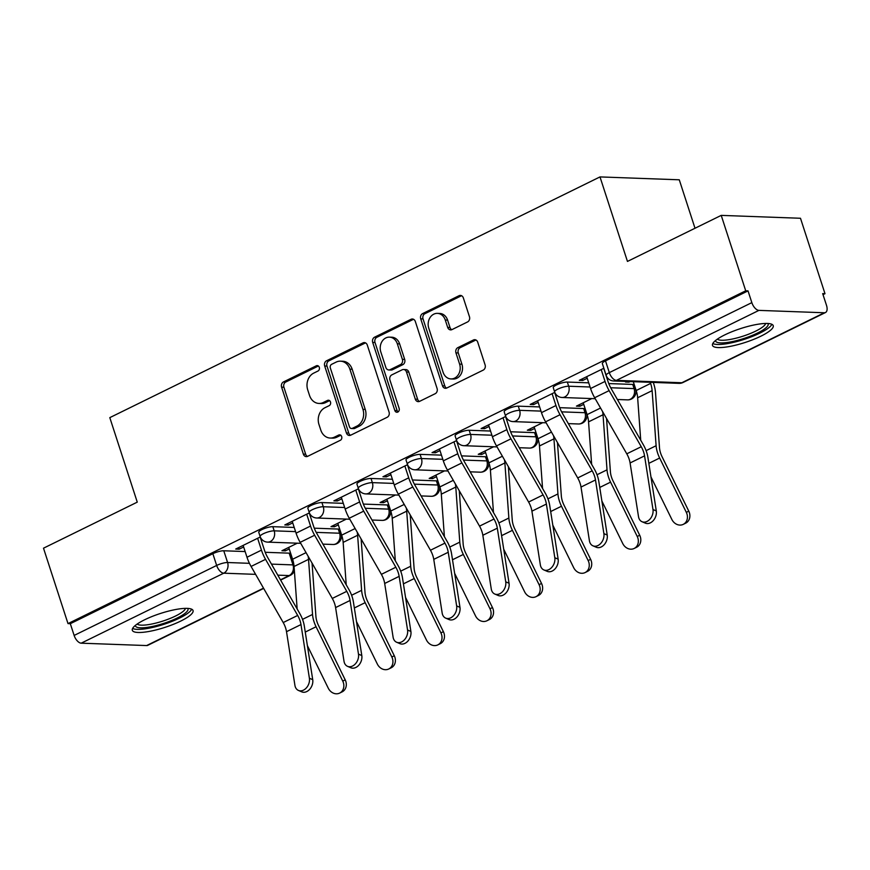 <?xml version="1.0" encoding="UTF-8"?>
<svg xmlns="http://www.w3.org/2000/svg" width="870" height="870" viewBox="0 0 870 870"><rect width="100%" height="100%" fill="white"/><g stroke="black" fill="none" stroke-linecap="round" stroke-linejoin="round"><path stroke-width="1.3" d="M319.301 367.357A2.817 2.316 -87.9 0 0 316.288 365.813L283.479 381.93A4.013 3.317 -87.9 0 0 281.597 387.172L303.358 454.129A4.013 3.317 -87.9 0 0 306.294 456.63A4.013 3.317 -87.9 0 0 307.654 456.337L340.464 440.22A2.817 2.316 -87.9 0 0 338.778 435.011L334.526 437.099A12.854 10.614 -87.9 0 1 330.187 438.045A12.854 10.614 -87.9 0 1 320.78 430.041L318.964 424.462A12.854 10.614 -87.9 0 1 324.978 407.704L329.23 405.627A2.817 2.316 -87.9 0 0 327.533 400.417L323.281 402.495A12.854 10.614 -87.9 0 1 318.953 403.441A12.854 10.614 -87.9 0 1 309.535 395.448L307.719 389.869A12.854 10.614 -87.9 0 1 313.733 373.11L317.985 371.022A2.817 2.316 -87.9 0 0 319.301 367.357M144.659 619.766A31.929 7.308 162 0 0 132.327 630.293A31.929 7.308 162 0 0 149.955 631.283A31.929 7.308 162 0 0 180.721 621.082A31.929 7.308 162 0 0 193.053 610.555A31.929 7.308 162 0 0 175.425 609.565A31.929 7.308 162 0 0 144.659 619.766M724.84 334.863A31.929 7.308 162 0 0 712.497 345.39A31.929 7.308 162 0 0 730.137 346.38A31.929 7.308 162 0 0 760.891 336.179A31.929 7.308 162 0 0 773.234 325.652A31.929 7.308 162 0 0 755.606 324.662A31.929 7.308 162 0 0 724.84 334.863M467.571 321.943A4.013 3.317 -87.9 0 0 469.452 316.702L463.351 297.921A4.013 3.317 -87.9 0 0 460.404 295.419A4.013 3.317 -87.9 0 0 459.045 295.713L422.602 313.613A4.013 3.317 -87.9 0 0 420.732 318.844L442.482 385.801A4.013 3.317 -87.9 0 0 445.429 388.303A4.013 3.317 -87.9 0 0 446.778 388.009L483.22 370.109A4.013 3.317 -87.9 0 0 485.101 364.878L477.728 342.182A4.013 3.317 -87.9 0 0 474.792 339.691A4.013 3.317 -87.9 0 0 473.432 339.985L457.837 347.641A4.013 3.317 -87.9 0 0 455.956 352.883L459.61 364.128A10.745 8.874 -87.9 0 1 450.964 378.928A10.745 8.874 -87.9 0 1 443.091 372.24L428.769 328.164A10.745 8.874 -87.9 0 1 437.425 313.363A10.745 8.874 -87.9 0 1 445.288 320.051L447.68 327.392A4.013 3.317 -87.9 0 0 450.616 329.893A4.013 3.317 -87.9 0 0 451.976 329.599L467.571 321.943M68.001 623.605L43.5 548.187L137.264 502.142L109.805 417.633L599.995 176.915L627.455 261.424L721.219 215.379L745.721 290.797L68.001 623.605L70.318 623.692L74.135 635.437L216.663 565.446A8.189 1.87 -18 0 1 227.581 562.52L249.429 563.325M367.303 345.085A4.013 3.317 -87.9 0 0 364.356 342.584A4.013 3.317 -87.9 0 0 363.007 342.878L326.565 360.778A4.013 3.317 -87.9 0 0 324.684 366.009L346.434 432.977A4.013 3.317 -87.9 0 0 349.381 435.468A4.013 3.317 -87.9 0 0 350.73 435.174L387.172 417.285A4.013 3.317 -87.9 0 0 389.053 412.043L367.303 345.085M374.578 337.19L411.021 319.301A4.013 3.317 -87.9 0 1 412.38 318.996A4.013 3.317 -87.9 0 1 415.327 321.498L437.077 388.455A4.013 3.317 -87.9 0 1 435.196 393.697L419.601 401.353A4.013 3.317 -87.9 0 1 418.252 401.646A4.013 3.317 -87.9 0 1 415.305 399.156L406.486 372.001A4.013 3.317 -87.9 0 0 403.539 369.5A4.013 3.317 -87.9 0 0 402.19 369.793L391.837 374.872A4.013 3.317 -87.9 0 0 389.956 380.114L399.145 408.378A2.817 2.316 -87.9 0 1 394.828 410.51L372.708 342.432A4.013 3.317 -87.9 0 1 374.578 337.19L376.895 337.277L413.337 319.377L411.021 319.301M721.219 215.379L800.487 218.272L824.999 293.69L823.02 294.647M695.01 228.244L679.274 179.796L599.995 176.915M745.721 290.797L748.026 290.885L751.843 302.629A8.189 4.23 63.8 0 0 758.934 310.383L824.336 312.765A8.189 4.23 63.8 0 0 825.489 312.526A8.189 4.23 63.8 0 0 826.5 305.348L822.683 293.603L824.999 293.69M70.318 623.692L212.845 553.701A8.189 1.87 -18 0 1 223.764 550.775L245.144 551.558M265.198 552.287L289.166 553.157L292.983 564.902A8.189 1.87 -18 0 1 293.919 565.043M263.664 588.424L147.769 645.333A8.189 4.23 -116.2 0 1 146.628 645.562L81.215 643.18A8.189 4.23 -116.2 0 1 74.135 635.437M309.383 512.876L284.794 524.947L288.253 525.078L287.742 523.501M346.369 519.096L331.013 526.633L334.482 526.763L333.971 525.186M358.473 488.766L333.873 500.848L337.342 500.979L336.831 499.402M395.458 494.986L380.092 502.534L383.561 502.653L383.05 501.076M407.551 464.667L382.952 476.749L386.421 476.869L385.91 475.292M444.537 470.887L429.182 478.424L432.64 478.554L432.129 476.977M456.63 440.568L432.042 452.639L435.5 452.77L434.989 451.193M493.616 446.778L478.261 454.325L481.73 454.455L481.219 452.878M505.72 416.458L481.121 428.54L484.59 428.66L484.079 427.083M542.706 422.679L527.34 430.226L530.809 430.346L530.298 428.769M554.799 392.359L530.2 404.441L533.669 404.561L533.158 402.984M591.785 398.58L576.429 406.116L579.888 406.246L579.376 404.67M603.867 368.26L579.289 380.331L582.748 380.462L582.237 378.885M626.661 381.451L625.508 382.017L628.977 382.137L628.771 381.528M567.338 382.06L568.686 386.226A8.189 1.87 -18 0 0 559.693 388.303A8.189 1.87 -18 0 0 554.614 391.848L553.255 387.672A8.189 1.87 162 0 1 558.333 384.127A8.189 1.87 162 0 1 567.338 382.06L588.718 382.833M608.772 383.561L632.74 384.431L634.1 388.607A8.189 1.87 -18 0 1 635.589 389.162L634.241 384.997A8.189 1.87 162 0 0 632.74 384.431M518.248 406.159L519.607 410.325A8.189 1.87 -18 0 0 510.614 412.402A8.189 1.87 -18 0 0 505.524 415.947L504.176 411.782A8.189 1.87 162 0 1 509.254 408.237A8.189 1.87 162 0 1 518.248 406.159L539.628 406.932M559.693 407.671L583.661 408.541L585.01 412.706A8.189 1.87 -18 0 1 586.51 413.272L585.151 409.096A8.189 1.87 162 0 0 583.661 408.541M469.169 430.258L470.529 434.434A8.189 1.87 -18 0 0 461.524 436.501A8.189 1.87 -18 0 0 456.445 440.046L455.097 435.881A8.189 1.87 162 0 1 460.176 432.336A8.189 1.87 162 0 1 469.169 430.258L490.549 431.041M510.603 431.77L534.582 432.64L535.931 436.816A8.189 1.87 -18 0 1 537.421 437.371L536.072 433.206A8.189 1.87 162 0 0 534.582 432.64M420.09 454.368L421.439 458.533A8.189 1.87 -18 0 0 412.445 460.611A8.189 1.87 -18 0 0 407.367 464.156L406.007 459.98A8.189 1.87 162 0 1 411.086 456.435A8.189 1.87 162 0 1 420.09 454.368L441.471 455.14M461.524 455.869L485.493 456.75L486.852 460.915A8.189 1.87 -18 0 1 488.342 461.47L486.993 457.305A8.189 1.87 162 0 0 485.493 456.75M371.012 478.467L372.36 482.632A8.189 1.87 -18 0 0 363.366 484.71A8.189 1.87 -18 0 0 358.277 488.255L356.928 484.09A8.189 1.87 162 0 1 362.007 480.544A8.189 1.87 162 0 1 371.012 478.467L392.392 479.25M412.445 479.979L436.414 480.849L437.762 485.014A8.189 1.87 -18 0 1 439.263 485.58L437.904 481.404A8.189 1.87 162 0 0 436.414 480.849M321.922 502.566L323.281 506.742A8.189 1.87 -18 0 0 314.277 508.819A8.189 1.87 -18 0 0 309.198 512.354L307.849 508.189A8.189 1.87 162 0 1 312.928 504.643A8.189 1.87 162 0 1 321.922 502.566L343.302 503.349M363.355 504.078L387.335 504.948L388.683 509.124A8.189 1.87 -18 0 1 390.184 509.679L388.825 505.513A8.189 1.87 162 0 0 387.335 504.948M272.843 526.676L274.191 530.841A8.189 1.87 -18 0 0 265.198 532.918A8.189 1.87 -18 0 0 260.119 536.464L258.76 532.288A8.189 1.87 162 0 1 263.838 528.753A8.189 1.87 162 0 1 272.843 526.676L294.223 527.448M314.277 528.177L338.245 529.058L339.604 533.223A8.189 1.87 -18 0 1 341.094 533.778L339.746 529.612A8.189 1.87 162 0 0 338.245 529.058M260.304 536.975L235.705 549.057L239.174 549.177L238.663 547.6M297.29 543.195L281.934 550.732L285.393 550.862L284.881 549.285M628.977 382.137L630.13 381.571M285.393 550.862L289.242 548.97M334.482 526.763L338.332 524.871M383.561 502.653L387.411 500.761M432.64 478.554L436.49 476.662M481.73 454.455L485.58 452.563M530.809 430.346L534.658 428.453M579.888 406.246L583.737 404.354M239.174 549.177L243.654 546.98M748.026 290.885L605.498 360.876A8.189 1.87 162 0 0 602.344 363.573L606.162 375.318A8.189 1.87 -18 0 1 609.315 372.621L751.843 302.629M293.386 562.096L290.656 553.712A8.189 1.87 162 0 0 289.166 553.157M288.253 525.078L292.733 522.881M337.342 500.979L341.823 498.771M386.421 476.869L390.902 474.672M435.5 452.77L439.981 450.573M484.59 428.66L489.07 426.463M533.669 404.561L538.149 402.364M582.748 380.462L587.228 378.265M318.953 403.441L321.258 403.528A12.854 10.614 -87.9 0 0 325.597 402.582L323.281 402.495M329.61 400.613L325.597 402.582M330.187 438.045L332.503 438.121A12.854 10.614 -87.9 0 0 336.842 437.175L334.526 437.099M340.855 435.207L336.842 437.175M318.366 366.02L285.784 382.017A4.013 3.317 -87.9 0 0 283.914 387.248L305.664 454.216A4.013 3.317 -87.9 0 0 307.458 456.413M365.509 342.878A4.013 3.317 -87.9 0 0 365.313 342.965L328.871 360.854A4.013 3.317 -87.9 0 0 326.989 366.096L348.75 433.053A4.013 3.317 -87.9 0 0 350.545 435.261M331.655 364.312A2.817 2.316 -87.9 0 0 330.339 367.977L349.435 426.757A2.817 2.316 -87.9 0 0 352.437 428.301L356.917 426.104A12.854 10.614 -87.9 0 0 362.931 409.346L349.881 369.163A12.854 10.614 -87.9 0 0 340.464 361.17A12.854 10.614 -87.9 0 0 336.124 362.116L331.655 364.312M351.491 428.508L353.807 428.595A2.817 2.316 -87.9 0 0 354.753 428.388L352.437 428.301M340.464 361.17L342.769 361.257A12.854 10.614 -87.9 0 1 352.187 369.25L365.248 409.422A12.854 10.614 -87.9 0 1 359.223 426.18L354.753 428.388M403.539 369.5L405.855 369.587A4.013 3.317 -87.9 0 1 408.791 372.077L417.622 399.232A4.013 3.317 -87.9 0 0 419.416 401.44M376.895 337.277A4.013 3.317 -87.9 0 0 375.013 342.508L397.133 410.586A2.817 2.316 -87.9 0 0 398.047 411.923M397.329 343.813A10.745 8.874 -87.9 0 0 389.455 337.136A10.745 8.874 -87.9 0 0 380.81 351.926L385.856 367.466A4.013 3.317 -87.9 0 0 388.792 369.957A4.013 3.317 -87.9 0 0 390.151 369.663L400.494 364.584A4.013 3.317 -87.9 0 0 402.375 359.353L397.329 343.813L399.635 343.9A10.745 8.874 -87.9 0 0 391.772 337.212L389.455 337.136M388.792 369.957L391.108 370.044A4.013 3.317 -87.9 0 0 392.457 369.75L390.151 369.663M399.635 343.9L404.68 359.43A4.013 3.317 -87.9 0 1 402.81 364.671L392.457 369.75M437.425 313.363L439.731 313.45A10.745 8.874 -87.9 0 1 447.604 320.127L449.986 327.479A4.013 3.317 -87.9 0 0 451.78 329.687M450.964 378.928L453.27 379.015A10.745 8.874 -87.9 0 0 461.926 364.215L459.61 364.128M475.933 339.985A4.013 3.317 -87.9 0 0 475.749 340.061L460.143 347.728A4.013 3.317 -87.9 0 0 458.272 352.959L461.926 364.215M461.546 295.713A4.013 3.317 -87.9 0 0 461.361 295.8L424.919 313.689A4.013 3.317 -87.9 0 0 423.037 318.931L444.798 385.888A4.013 3.317 -87.9 0 0 446.593 388.096M345.216 679.872A9.418 8.058 63.9 0 1 342.127 691.878L339.659 693.086A9.418 8.058 -116.1 0 0 342.747 681.079L345.216 679.872L318.54 625.541A15.149 7.819 63.8 0 1 315.919 616.438L312.058 563.107M307.393 645.649L328.273 688.192A9.418 8.058 -116.1 0 0 339.659 693.086M288.731 547.393L292.592 559.247A20.467 10.57 -116.2 0 1 294.06 566.479L297.149 608.946M308.121 556.245A20.467 10.57 -116.2 0 1 308.535 559.366L312.537 614.448A20.467 10.57 63.8 0 0 316.071 626.759L342.747 681.079M243.143 545.403L246.993 557.257A25.785 13.322 63.8 0 0 251.082 566.446L283.207 622.55A15.149 7.819 -116.2 0 1 286.513 631.685L294.919 685.342A9.418 6.906 -66.8 0 0 298.453 690.443A9.418 6.906 -66.8 0 0 306.381 687.887A9.418 6.906 -66.8 0 0 309.394 678.241L312.721 679.655A9.418 6.906 113.2 0 1 309.698 689.301A9.418 6.906 113.2 0 1 301.781 691.867L298.453 690.443M260.173 537.04L264.469 550.253A20.467 10.57 63.8 0 0 267.71 557.55L299.835 613.654A20.467 10.57 -116.2 0 1 304.304 625.998L312.721 679.655M257.618 538.291L261.468 550.144A25.785 13.322 63.8 0 0 265.546 559.345L297.681 615.438A15.149 7.819 -116.2 0 1 300.987 624.573L309.394 678.241M394.295 655.773A9.418 8.058 63.9 0 1 391.217 667.779L388.749 668.986A9.418 8.058 -116.1 0 0 391.837 656.981L394.295 655.773L367.629 601.442A15.149 7.819 63.8 0 1 364.998 592.329L361.137 539.008M356.472 621.55L377.362 664.093A9.418 8.058 -116.1 0 0 388.749 668.986M337.821 523.294L341.671 535.148A20.467 10.57 -116.2 0 1 343.15 542.38L346.227 584.847M357.2 532.146A20.467 10.57 -116.2 0 1 357.624 535.267L361.615 590.338A20.467 10.57 63.8 0 0 365.161 602.649L391.837 656.981M443.385 631.663A9.418 8.058 63.9 0 1 440.296 643.669L437.827 644.887A9.418 8.058 -116.1 0 0 440.916 632.881L443.385 631.663L416.708 577.343A15.149 7.819 63.8 0 1 414.087 568.23L410.216 514.909M405.55 597.44L426.441 639.983A9.418 8.058 -116.1 0 0 437.827 644.887M386.9 499.184L390.75 511.038A20.467 10.57 -116.2 0 1 392.229 518.27L395.306 560.737M406.29 508.036A20.467 10.57 -116.2 0 1 406.703 511.168L410.694 566.239A20.467 10.57 63.8 0 0 414.24 578.55L440.916 632.881M187.746 608.402A27.633 6.329 -18 0 1 187.898 608.652A27.633 6.329 -18 0 1 164.593 623.105A27.633 6.329 -18 0 1 135.513 626.139A27.633 6.329 -18 0 1 135.35 625.421M132.631 628.401A31.722 7.264 162 0 0 163.951 624.301A31.722 7.264 162 0 0 191.694 609.217M137.188 624.051A25.589 5.851 162 0 0 162.897 621.071A25.589 5.851 162 0 0 185.451 608.369M767.916 323.488A27.633 6.329 -18 0 1 768.079 323.738A27.633 6.329 -18 0 1 744.774 338.191A27.633 6.329 -18 0 1 715.695 341.236A27.633 6.329 -18 0 1 715.531 340.518M712.813 343.498A31.722 7.264 162 0 0 744.133 339.398A31.722 7.264 162 0 0 771.875 324.303M717.358 339.137A25.589 5.851 162 0 0 743.078 336.157A25.589 5.851 162 0 0 765.633 323.455M292.222 521.304L296.072 533.158A25.785 13.322 63.8 0 0 300.161 542.347L332.286 598.44A15.149 7.819 -116.2 0 1 335.592 607.575L344.009 661.243A9.418 6.906 -66.8 0 0 347.543 666.344A9.418 6.906 -66.8 0 0 355.46 663.777A9.418 6.906 -66.8 0 0 358.483 654.131L361.8 655.556A9.418 6.906 113.2 0 1 358.788 665.202A9.418 6.906 113.2 0 1 350.86 667.768L347.543 666.344M309.252 512.93L313.548 526.154A20.467 10.57 63.8 0 0 316.8 533.451L348.924 589.545A20.467 10.57 -116.2 0 1 353.394 601.888L361.8 655.556M306.697 514.192L310.546 526.045A25.785 13.322 63.8 0 0 314.635 535.235L346.76 591.339A15.149 7.819 -116.2 0 1 350.066 600.474L358.483 654.131M341.301 497.194L345.162 509.048A25.785 13.322 63.8 0 0 349.24 518.237L381.375 574.341A15.149 7.819 -116.2 0 1 384.681 583.476L393.088 637.134A9.418 6.906 -66.8 0 0 396.622 642.245A9.418 6.906 -66.8 0 0 404.539 639.678A9.418 6.906 -66.8 0 0 407.562 630.032L410.89 631.457A9.418 6.906 113.2 0 1 407.867 641.103A9.418 6.906 113.2 0 1 399.95 643.659L396.622 642.245M358.342 488.831L362.638 502.055A20.467 10.57 63.8 0 0 365.878 509.352L398.003 565.446A20.467 10.57 -116.2 0 1 402.473 577.789L410.89 631.457M355.776 490.093L359.625 501.946A25.785 13.322 63.8 0 0 363.714 511.136L395.839 567.229A15.149 7.819 -116.2 0 1 399.145 576.364L407.562 630.032M492.463 607.564A9.418 8.058 63.9 0 1 489.375 619.57L486.906 620.778A9.418 8.058 -116.1 0 0 489.995 608.772L492.463 607.564L465.787 553.233A15.149 7.819 63.8 0 1 463.166 544.131L459.295 490.8M454.64 573.341L475.52 615.884A9.418 8.058 -116.1 0 0 486.906 620.778M435.979 475.085L439.839 486.939A20.467 10.57 -116.2 0 1 441.308 494.171L444.396 536.638M455.369 483.937A20.467 10.57 -116.2 0 1 455.782 487.059L459.784 542.14A20.467 10.57 63.8 0 0 463.318 554.451L489.995 608.772M541.542 583.465A9.418 8.058 63.9 0 1 538.454 595.471L535.996 596.679A9.418 8.058 -116.1 0 0 539.085 584.673L541.542 583.465L514.877 529.134A15.149 7.819 63.8 0 1 512.245 520.021L508.385 466.701M503.719 549.242L524.61 591.785A9.418 8.058 -116.1 0 0 535.996 596.679M485.068 450.986L488.918 462.84A20.467 10.57 -116.2 0 1 490.397 470.072L493.475 512.539M504.448 459.838A20.467 10.57 -116.2 0 1 504.872 462.96L508.863 518.031A20.467 10.57 63.8 0 0 512.408 530.341L539.085 584.673M590.632 559.356A9.418 8.058 63.9 0 1 587.544 571.362L585.075 572.58A9.418 8.058 -116.1 0 0 588.163 560.574L590.632 559.356L563.956 505.035A15.149 7.819 63.8 0 1 561.335 495.922L557.463 442.602M552.798 525.132L573.689 567.675A9.418 8.058 -116.1 0 0 585.075 572.58M534.147 426.876L537.997 438.73A20.467 10.57 -116.2 0 1 539.476 445.962L542.554 488.429M553.537 435.729A20.467 10.57 -116.2 0 1 553.951 438.861L557.942 493.932A20.467 10.57 63.8 0 0 561.487 506.242L588.163 560.574M390.391 473.095L394.24 484.949A25.785 13.322 63.8 0 0 398.329 494.138L430.454 550.242A15.149 7.819 -116.2 0 1 433.76 559.377L442.167 613.035A9.418 6.906 -66.8 0 0 445.701 618.135A9.418 6.906 -66.8 0 0 453.629 615.579A9.418 6.906 -66.8 0 0 456.641 605.933L459.969 607.347A9.418 6.906 113.2 0 1 456.946 616.993A9.418 6.906 113.2 0 1 449.029 619.56L445.701 618.135M407.421 464.732L411.717 477.945A20.467 10.57 63.8 0 0 414.957 485.242L447.082 541.347A20.467 10.57 -116.2 0 1 451.552 553.69L459.969 607.347M404.865 465.983L408.715 477.837A25.785 13.322 63.8 0 0 412.793 487.037L444.929 543.13A15.149 7.819 -116.2 0 1 448.235 552.265L456.641 605.933M439.47 448.996L443.319 460.85A25.785 13.322 63.8 0 0 447.408 470.039L479.533 526.132A15.149 7.819 -116.2 0 1 482.839 535.267L491.256 588.936A9.418 6.906 -66.8 0 0 494.791 594.036A9.418 6.906 -66.8 0 0 502.708 591.469A9.418 6.906 -66.8 0 0 505.731 581.823L509.048 583.248A9.418 6.906 113.2 0 1 506.035 592.894A9.418 6.906 113.2 0 1 498.108 595.461L494.791 594.036M456.5 440.622L460.796 453.846A20.467 10.57 63.8 0 0 464.036 461.143L496.172 517.237A20.467 10.57 -116.2 0 1 500.641 529.58L509.048 583.248M453.944 441.884L457.794 453.738A25.785 13.322 63.8 0 0 461.883 462.927L494.008 519.031A15.149 7.819 -116.2 0 1 497.314 528.166L505.731 581.823M488.548 424.886L492.409 436.74A25.785 13.322 63.8 0 0 496.487 445.929L528.612 502.033A15.149 7.819 -116.2 0 1 531.918 511.168L540.335 564.826A9.418 6.906 -66.8 0 0 543.87 569.937A9.418 6.906 -66.8 0 0 551.787 567.37A9.418 6.906 -66.8 0 0 554.81 557.724L558.138 559.149A9.418 6.906 113.2 0 1 555.114 568.795A9.418 6.906 113.2 0 1 547.197 571.351L543.87 569.937M505.59 416.523L509.885 429.747A20.467 10.57 63.8 0 0 513.126 437.044L545.251 493.138A20.467 10.57 -116.2 0 1 549.72 505.481L558.138 559.149M503.023 417.785L506.873 429.639A25.785 13.322 63.8 0 0 510.962 438.828L543.087 494.921A15.149 7.819 -116.2 0 1 546.393 504.056L554.81 557.724M639.711 535.257A9.418 8.058 63.9 0 1 636.622 547.263L634.154 548.47A9.418 8.058 -116.1 0 0 637.242 536.464L639.711 535.257L613.035 480.925A15.149 7.819 63.8 0 1 610.414 471.823L606.542 418.492M601.888 501.033L622.768 543.576A9.418 8.058 -116.1 0 0 634.154 548.47M583.226 402.777L587.076 414.631A20.467 10.57 -116.2 0 1 588.555 421.863L591.643 464.33M602.616 411.63A20.467 10.57 -116.2 0 1 603.03 414.751L607.021 469.833A20.467 10.57 63.8 0 0 610.566 482.143L637.242 536.464M537.638 400.787L541.488 412.641A25.785 13.322 63.8 0 0 545.577 421.83L577.702 477.934A15.149 7.819 -116.2 0 1 581.008 487.059L589.414 540.727A9.418 6.906 -66.8 0 0 592.948 545.827A9.418 6.906 -66.8 0 0 600.876 543.271A9.418 6.906 -66.8 0 0 603.889 533.614L607.216 535.039A9.418 6.906 113.2 0 1 604.193 544.685A9.418 6.906 113.2 0 1 596.276 547.252L592.948 545.827M554.668 392.424L558.964 405.637A20.467 10.57 63.8 0 0 562.205 412.935L594.33 469.039A20.467 10.57 -116.2 0 1 598.799 481.382L607.216 535.039M552.113 393.675L555.963 405.529A25.785 13.322 63.8 0 0 560.041 414.718L592.176 470.822A15.149 7.819 -116.2 0 1 595.482 479.957L603.889 533.614M688.79 511.158A9.418 8.058 63.9 0 1 685.701 523.164L683.244 524.371A9.418 8.058 -116.1 0 0 686.332 512.365L688.79 511.158L662.113 456.826A15.149 7.819 63.8 0 1 659.493 447.713L655.501 392.642A25.785 13.322 -116.2 0 0 653.642 383.529L653.283 382.419M650.967 476.934L671.857 519.466A9.418 8.058 -116.1 0 0 683.244 524.371M633.295 381.691L636.166 390.532A20.467 10.57 -116.2 0 1 637.645 397.753L640.722 440.22M650.271 382.311L650.64 383.42A20.467 10.57 -116.2 0 1 652.119 390.652L656.111 445.723A20.467 10.57 63.8 0 0 659.656 458.033L686.332 512.365M586.717 376.677L590.567 388.531A25.785 13.322 63.8 0 0 594.656 397.731L626.781 453.825A15.149 7.819 -116.2 0 1 630.087 462.96L638.504 516.628A9.418 6.906 -66.8 0 0 642.038 521.728A9.418 6.906 -66.8 0 0 649.955 519.162A9.418 6.906 -66.8 0 0 652.979 509.515L656.295 510.94A9.418 6.906 113.2 0 1 653.283 520.586A9.418 6.906 113.2 0 1 645.355 523.153L642.038 521.728M603.747 368.314L608.043 381.538A20.467 10.57 63.8 0 0 611.284 388.836L643.419 444.929A20.467 10.57 -116.2 0 1 647.889 457.272L656.295 510.94M601.192 369.576L605.041 381.43A25.785 13.322 63.8 0 0 609.13 390.619L641.255 446.723A15.149 7.819 -116.2 0 1 644.561 455.858L652.979 509.515M318.17 365.889L316.288 365.813M340.648 435.076L338.778 435.011M329.415 400.483L327.533 400.417M758.934 310.383L616.406 380.375L681.808 382.756L824.336 312.765M223.764 550.775L227.581 562.52A8.189 6.753 -87.9 0 1 223.742 573.189L81.215 643.18M271.473 564.119L292.983 564.902A8.189 6.753 -87.9 0 1 289.155 575.57L277.791 575.157M255.606 574.352L223.742 573.189A8.189 4.23 -116.2 0 1 216.663 565.446L212.845 553.701M146.628 645.562L263.512 588.163M280.477 579.833L289.155 575.57A8.189 4.23 63.8 0 0 290.297 575.342A8.189 8.189 0 0 0 294.375 570.807M554.614 391.848A8.189 8.189 0 0 0 562.096 397.492A8.189 6.753 92.1 0 0 564.858 396.894A8.189 6.753 92.1 0 0 568.686 386.226L590.067 386.998M610.696 387.748L634.1 388.607A8.189 6.753 92.1 0 1 630.271 399.276A8.189 6.753 -87.9 0 1 627.509 399.874A8.189 8.189 0 0 0 635.589 389.162M505.524 415.947A8.189 8.189 0 0 0 513.017 421.602A8.189 6.753 92.1 0 0 515.779 420.993A8.189 6.753 92.1 0 0 519.607 410.325L540.988 411.108M561.607 411.858L585.01 412.706A8.189 6.753 92.1 0 1 581.182 423.375A8.189 6.753 -87.9 0 1 578.419 423.984A8.189 8.189 0 0 0 586.51 413.272M456.445 440.046A8.189 8.189 0 0 0 463.938 445.701A8.189 6.753 92.1 0 0 466.701 445.103A8.189 6.753 92.1 0 0 470.529 434.434L491.909 435.207M512.528 435.957L535.931 436.816A8.189 6.753 92.1 0 1 532.103 447.484A8.189 6.753 -87.9 0 1 529.341 448.083A8.189 8.189 0 0 0 537.421 437.371M407.367 464.156A8.189 8.189 0 0 0 414.849 469.8A8.189 6.753 92.1 0 0 417.611 469.202A8.189 6.753 92.1 0 0 421.439 458.533L442.819 459.316M463.449 460.067L486.852 460.915A8.189 6.753 92.1 0 1 483.024 471.583A8.189 6.753 -87.9 0 1 480.262 472.182A8.189 8.189 0 0 0 488.342 461.47M358.277 488.255A8.189 8.189 0 0 0 365.77 493.91A8.189 6.753 92.1 0 0 368.532 493.301A8.189 6.753 92.1 0 0 372.36 482.632L393.74 483.415M414.359 484.166L437.762 485.014A8.189 6.753 92.1 0 1 433.934 495.682A8.189 6.753 -87.9 0 1 431.172 496.291A8.189 8.189 0 0 0 439.263 485.58M309.198 512.354A8.189 8.189 0 0 0 316.691 518.009A8.189 6.753 92.1 0 0 319.453 517.411A8.189 6.753 92.1 0 0 323.281 506.742L344.661 507.514M365.28 508.265L388.683 509.124A8.189 6.753 92.1 0 1 384.855 519.792A8.189 6.753 -87.9 0 1 382.093 520.39A8.189 8.189 0 0 0 390.184 509.679M260.119 536.464A8.189 8.189 0 0 0 267.601 542.119A8.189 6.753 92.1 0 0 270.363 541.51A8.189 6.753 92.1 0 0 274.191 530.841L295.572 531.624M316.201 532.375L339.604 533.223A8.189 6.753 92.1 0 1 335.776 543.891A8.189 6.753 -87.9 0 1 333.014 544.489A8.189 8.189 0 0 0 341.094 533.778M605.498 360.876L609.315 372.621A8.189 4.23 -116.2 0 0 616.406 380.375A8.189 6.753 92.1 0 1 613.644 380.973L679.057 383.355A8.189 8.189 0 0 0 682.961 382.517L825.489 312.526M682.961 382.517A8.189 4.23 63.8 0 1 681.808 382.756A8.189 6.753 92.1 0 1 679.057 383.355M305.664 454.216L303.358 454.129M283.914 387.248L281.597 387.172M285.784 382.017L283.479 381.93M348.75 433.053L346.434 432.977M326.989 366.096L324.684 366.009M328.871 360.854L326.565 360.778M365.313 342.965L363.007 342.878M359.223 426.18L356.917 426.104M365.248 409.422L362.931 409.346M352.187 369.25L349.881 369.163M417.622 399.232L415.305 399.156M408.791 372.077L406.486 372.001M397.133 410.586L394.828 410.51M375.013 342.508L372.708 342.432M402.81 364.671L400.494 364.584M404.68 359.43L402.375 359.353M449.986 327.479L447.68 327.392M447.604 320.127L445.288 320.051M458.272 352.959L455.956 352.883M460.143 347.728L457.837 347.641M475.749 340.061L473.432 339.985M444.798 385.888L442.482 385.801M423.037 318.931L420.732 318.844M424.919 313.689L422.602 313.613M461.361 295.8L459.045 295.713M292.592 559.247L306.055 552.635M305.261 632.066L316.071 626.759M302.532 619.364L312.537 614.448M294.06 566.479L308.535 559.366M261.468 550.144L246.993 557.257M297.681 615.438L283.207 622.55M265.546 559.345L251.082 566.446M300.987 624.573L286.513 631.685M341.671 535.148L355.134 528.536M354.34 607.967L365.161 602.649M351.61 595.254L361.615 590.338M343.15 542.38L357.624 535.267M390.75 511.038L404.213 504.426M403.419 583.857L414.24 578.55M400.689 571.155L410.694 566.239M392.229 518.27L406.703 511.168M310.546 526.045L296.072 533.158M346.76 591.339L332.286 598.44M314.635 535.235L300.161 542.347M350.066 600.474L335.592 607.575M359.625 501.946L345.162 509.048M395.839 567.229L381.375 574.341M363.714 511.136L349.24 518.237M399.145 576.364L384.681 583.476M439.839 486.939L453.303 480.327M452.509 559.758L463.318 554.451M449.768 547.056L459.784 542.14M441.308 494.171L455.782 487.059M488.918 462.84L502.381 456.228M501.588 535.659L512.408 530.341M498.858 522.946L508.863 518.031M490.397 470.072L504.872 462.96M537.997 438.73L551.46 432.118M550.666 511.549L561.487 506.242M547.937 498.847L557.942 493.932M539.476 445.962L553.951 438.861M408.715 477.837L394.24 484.949M444.929 543.13L430.454 550.242M412.793 487.037L398.329 494.138M448.235 552.265L433.76 559.377M457.794 453.738L443.319 460.85M494.008 519.031L479.533 526.132M461.883 462.927L447.408 470.039M497.314 528.166L482.839 535.267M506.873 429.639L492.409 436.74M543.087 494.921L528.612 502.033M510.962 438.828L496.487 445.929M546.393 504.056L531.918 511.168M587.076 414.631L600.55 408.019M599.756 487.45L610.566 482.143M597.016 474.737L607.021 469.833M588.555 421.863L603.03 414.751M555.963 405.529L541.488 412.641M592.176 470.822L577.702 477.934M560.041 414.718L545.577 421.83M595.482 479.957L581.008 487.059M636.166 390.532L650.64 383.42M648.835 463.351L659.656 458.033M646.106 450.638L656.111 445.723M637.645 397.753L652.119 390.652M605.041 381.43L590.567 388.531M641.255 446.723L626.781 453.825M609.13 390.619L594.656 397.731M644.561 455.858L630.087 462.96M333.014 544.489L322.911 544.131M300.715 543.315L267.601 542.119M382.093 520.39L371.99 520.021M349.794 519.216L316.691 518.009M431.172 496.291L421.069 495.922M398.884 495.117L365.77 493.91M480.262 472.182L470.159 471.823M447.963 471.007L414.849 469.8M529.341 448.083L519.238 447.713M497.042 446.908L463.938 445.701M578.419 423.984L568.317 423.614M546.132 422.809L513.017 421.602M627.509 399.874L617.406 399.504M595.211 398.699L562.096 397.492M606.162 375.318A8.189 8.189 0 0 0 613.644 380.973M280.618 580.094L290.297 575.342"/></g></svg>
